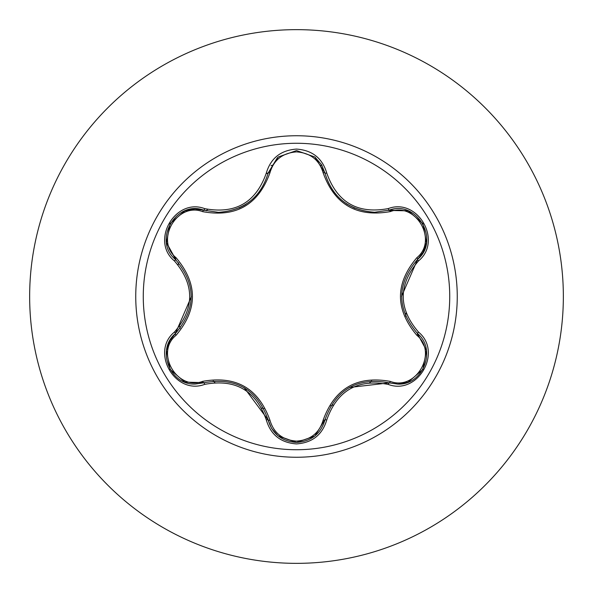 <?xml version="1.0" encoding="UTF-8"?>
<svg xmlns="http://www.w3.org/2000/svg" width="593" height="593" viewBox="0 0 593 593"><rect width="100%" height="100%" fill="white"/><g stroke="black" fill="none" stroke-linecap="round" stroke-linejoin="round"><path stroke-width="0.89" d="M296.5 449.731A153.231 153.231 0 0 1 143.269 296.5A153.231 153.231 0 0 1 296.5 143.269A153.231 153.231 0 0 1 449.731 296.5A153.231 153.231 0 0 1 296.5 449.731M388.289 384.427C357.623 378.719 337.113 390.557 326.75 419.955C322.347 434.802 312.266 442.786 296.5 443.92C280.748 442.756 270.682 434.758 266.309 419.926C255.924 390.461 235.391 378.608 204.711 384.36C175.209 395.575 150.036 351.945 174.461 332.028C194.734 308.33 194.734 284.64 174.461 260.972C150.022 241.003 175.269 197.417 204.711 208.64C235.414 214.377 255.946 202.524 266.309 173.074C270.69 158.242 280.748 150.244 296.5 149.08C312.266 150.214 322.355 158.205 326.75 173.045C337.143 202.458 357.653 214.295 388.289 208.573C417.806 197.395 442.927 241.054 418.488 260.935C398.162 284.662 398.162 308.367 418.488 332.065C442.941 352.005 417.746 395.62 388.289 384.427A2.001 0.467 -73.4 0 1 389.238 382.87L349.218 387.496M202.68 211.657A2.001 0.623 106.7 0 1 203.762 210.196L218.424 212.346L203.762 210.196C176.18 199.715 152.468 240.647 175.335 259.371A2.001 0.623 133.4 0 1 176.062 257.703C197.892 283.624 197.892 309.487 176.062 335.297C154.706 352.583 177.107 391.239 202.68 381.343C236.081 375.369 258.504 388.311 269.934 420.178C273.721 433.046 282.572 440.028 296.5 441.118C310.443 440.058 319.323 433.083 323.126 420.2C334.652 388.341 357.053 375.406 390.32 381.41C415.967 391.254 438.242 352.531 416.886 335.334C395.005 309.39 395.005 283.506 416.886 257.666C438.257 240.402 415.901 201.724 390.32 211.59C356.956 217.542 334.563 204.607 323.126 172.8C319.316 159.917 310.443 152.942 296.5 151.882C282.572 152.972 273.714 159.954 269.934 172.822C258.407 204.748 235.992 217.69 202.68 211.657C177.04 201.783 154.721 240.484 176.062 257.703M323.126 172.8A2.001 0.623 166.6 0 1 324.927 172.993C332.162 197.217 348.728 210.307 374.62 212.272C348.921 210.508 332.362 197.417 324.927 173L314.764 156.96L296.537 150.57L278.295 156.967L268.132 173.03L277.391 157.716M314.594 436.174L296.53 442.43C311.325 441.355 320.791 433.876 324.927 420C335.808 389.364 357.245 376.985 389.238 382.87L397.592 384.086C422.972 385.672 437.004 349.581 417.613 333.666C396.472 308.901 396.472 284.129 417.613 259.334L401.572 296.344M174.461 260.972A2.001 0.467 -46.6 0 0 175.335 259.371C196.424 284.106 196.424 308.864 175.335 333.629C155.981 349.536 169.983 385.606 195.379 384.034L203.762 382.804A2.001 0.623 73.3 0 1 202.68 381.343M296.5 29.65A266.85 266.85 0 0 1 563.35 296.5A266.85 266.85 0 0 1 296.5 563.35A266.85 266.85 0 0 1 29.65 296.5A266.85 266.85 0 0 1 296.5 29.65A266.85 266.85 0 0 0 29.65 296.5A266.85 266.85 0 0 0 296.5 563.35M322.029 165.551L320.012 165.18M271.038 165.536L273.062 165.165L271.038 165.543M267.791 173.2L266.168 173.638M207.565 209.403L206.231 210.863M178.597 262.773L178.1 264.804M179.59 326.35L180.176 328.314M213.206 380.965L214.859 382.47M261.795 408.073L263.907 408.636M330.724 405.849L333.096 404.997M369.802 382.604L371.626 380.906M405.597 316.143L406.042 313.104M174.461 332.028A2.001 0.467 46.6 0 1 175.335 333.629A2.001 0.623 -133.4 0 0 176.062 335.297M204.711 384.36A2.001 0.467 -106.7 0 0 203.762 382.804C235.769 376.874 257.229 389.267 268.132 419.97L244.101 387.577M266.309 419.926A2.001 0.467 -13.3 0 1 268.132 419.97A2.001 0.623 166.7 0 0 269.934 420.178M278.028 435.818L271.505 428.25L268.132 419.97C272.254 433.861 281.719 441.355 296.53 442.43L277.984 435.781M326.75 419.955A2.001 0.467 -166.6 0 0 324.927 420A2.001 0.623 13.4 0 1 323.126 420.2M407.91 382.203L398.096 384.079L389.238 382.87A2.001 0.623 106.6 0 0 390.32 381.41M416.886 335.334A2.001 0.623 133.3 0 0 417.62 333.674A2.001 0.467 -46.7 0 1 418.488 332.065M416.886 257.666A2.001 0.623 -133.3 0 1 417.62 259.326C440.48 240.691 416.879 199.693 389.238 210.13L407.628 210.693M390.32 211.59A2.001 0.623 73.4 0 0 389.253 210.13M374.62 212.272L389.238 210.13L374.62 212.272M269.934 172.822A2.001 0.623 13.3 0 0 268.132 173.03C260.757 197.447 244.19 210.552 218.424 212.346C244.264 210.441 260.838 197.336 268.132 173.03A2.001 0.467 -166.7 0 1 266.309 173.074M175.75 259.764L166.626 243.167M166.574 350.137L169.857 340.693L175.335 333.629L191.339 296.656M426.389 242.841L423.098 252.27L417.613 259.334A2.001 0.467 46.7 0 0 418.488 260.935M388.704 210.285L389.238 210.13A2.001 0.467 -106.6 0 1 388.289 208.573M315.016 157.167L321.547 164.728L324.927 173A2.001 0.467 -13.4 0 0 326.75 173.045M185.09 210.841L194.897 208.973L203.762 210.196A2.001 0.467 -73.3 0 0 204.711 208.64M296.5 135.745A160.755 160.755 0 0 1 457.255 296.5A160.755 160.755 0 0 1 296.5 457.255A160.755 160.755 0 0 1 135.745 296.5A160.755 160.755 0 0 1 296.5 135.745M267.873 418.932L267.999 419.421M389.238 382.87L388.756 382.73L389.238 382.87M314.927 435.907L325.06 419.444M324.927 173L325.046 173.49L324.927 173M346.601 203.896L354.903 208.284M204.785 210.493L204.311 210.359M238.994 208.002L243.923 205.534M246.162 204.155L243.923 205.526M170.095 369.432L166.522 350.47M184.749 382.025L170.102 369.439M204.244 382.663L184.979 382.114M314.735 436.063L296.5 442.43L278.295 436.033M324.927 420L325.179 418.977M422.861 369.506L408.229 382.077M426.449 350.522L422.868 369.498M417.242 333.318L426.404 350.27M408.251 210.93L422.883 223.531L426.441 242.5M388.252 210.419L408.014 210.841M278.31 156.952L296.537 150.57L314.75 156.952M268.014 173.527L278.117 157.108M166.514 242.507L170.117 223.531L184.764 210.967M176.091 260.097L166.559 242.752"/></g></svg>
